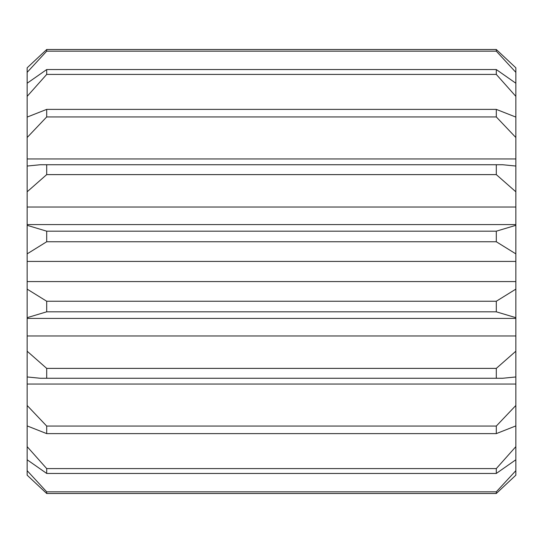 <?xml version="1.0" encoding="UTF-8"?>
<svg xmlns="http://www.w3.org/2000/svg" width="543" height="543" viewBox="0 0 543 543"><rect width="100%" height="100%" fill="white"/><g stroke="black" fill="none" stroke-linecap="round" stroke-linejoin="round"><path stroke-width="0.81" d="M27.15 281.579L27.15 289.127L46.698 301.243L496.302 301.243L515.85 289.127L515.85 281.579L27.15 281.579L27.15 225.325L46.698 231.189L496.302 231.189L515.85 225.325L515.85 207.032L27.15 207.032L27.15 166.043L40.358 164.733L502.642 164.733L515.85 166.043L515.85 158.95L27.15 158.95L27.15 117.084L46.698 109.381L496.302 109.381L515.85 117.084L515.85 96.362L496.302 74.411L46.698 74.411L27.15 96.362L27.15 83.235L46.698 69.552L496.302 69.552L515.85 83.235L515.85 72.341L496.302 51.171L46.698 51.171L27.15 72.341L27.15 67.821L46.698 49.494L496.302 49.494L515.85 67.821L515.85 72.341M515.85 281.579L515.85 253.873L496.302 241.757L46.698 241.757L27.15 253.873M515.85 261.421L27.15 261.421M515.85 224.585L27.15 224.585L27.15 225.325M515.85 207.032L515.85 191.794L496.302 174.608L46.698 174.608L27.15 191.794M515.85 158.95L515.85 137.522L496.302 116.942L46.698 116.942L27.15 137.522M27.15 425.916L27.15 446.638L46.698 468.589L496.302 468.589L515.85 446.638L515.85 425.916L496.302 433.619L46.698 433.619L27.15 425.916L27.15 405.478L46.698 426.058L496.302 426.058L515.85 405.478L515.85 384.05L27.15 384.05L27.15 405.478M496.302 473.448L46.698 473.448L27.15 459.765L27.15 470.659L46.698 491.829L496.302 491.829L515.85 470.659L515.85 459.765L496.302 473.448L496.302 468.589M27.15 475.179L46.698 493.506L27.15 475.179L27.15 470.659M496.302 491.829L496.302 493.506L515.85 475.179L496.302 493.506L46.698 493.506L46.698 491.829M27.15 335.968L27.15 351.206L46.698 368.392L496.302 368.392L515.85 351.206L515.85 335.968L27.15 335.968L27.15 289.127M515.85 335.968L515.85 317.675L496.302 311.811L46.698 311.811L27.15 317.675M515.85 351.206L515.85 376.957L502.642 378.267L40.358 378.267L27.15 376.957L27.15 351.206M27.15 83.235L27.15 72.341M27.15 67.821L46.698 49.494L46.698 51.171M496.302 51.171L496.302 49.494L515.85 67.821M46.698 368.392L46.698 377.928M496.302 377.928L496.302 368.392M46.698 468.589L46.698 473.448M46.698 426.058L46.698 433.619M496.302 433.619L496.302 426.058M46.698 109.381L46.698 116.942M496.302 116.942L496.302 109.381M46.698 69.552L46.698 74.411M496.302 74.411L496.302 69.552M46.698 165.072L46.698 174.608M496.302 174.608L496.302 165.072M46.698 301.243L46.698 311.811M496.302 311.811L496.302 301.243M46.698 231.189L46.698 241.757M496.302 241.757L496.302 231.189M27.15 117.084L27.15 96.362M27.15 459.765L27.15 446.638M27.15 384.05L27.15 376.957M27.15 224.585L27.15 207.032M27.15 166.043L27.15 158.95M515.85 83.235L515.85 96.362M515.85 117.084L515.85 137.522M515.85 166.043L515.85 191.794M515.85 225.325L515.85 253.873M515.85 289.127L515.85 317.675M515.85 384.05L515.85 376.957M515.85 405.478L515.85 425.916M515.85 446.638L515.85 459.765M515.85 470.659L515.85 475.179M502.642 164.733L40.358 164.733M515.85 318.415L27.15 318.415M502.642 378.267L40.358 378.267"/></g></svg>
